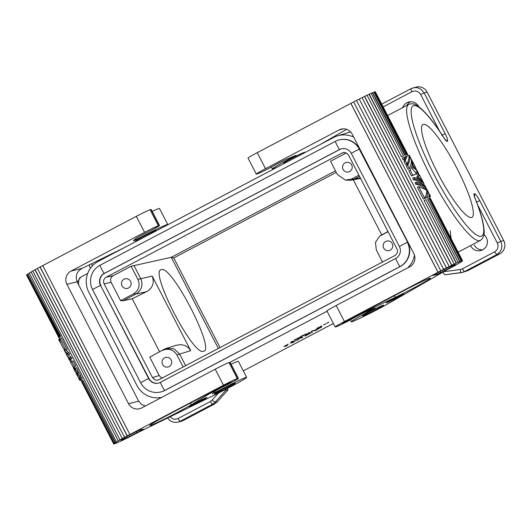 <?xml version="1.0" encoding="UTF-8"?>
<svg xmlns="http://www.w3.org/2000/svg" width="531" height="531" viewBox="0 0 531 531"><rect width="100%" height="100%" fill="white"/><g stroke="black" fill="none" stroke-linecap="round" stroke-linejoin="round"><path stroke-width="0.8" d="M176.232 345.296L180.852 344.626L184.868 345.462L188.286 347.553L190.702 350.659L152.191 276.054C154.601 282.917 152.682 288.141 146.423 291.725L132.239 298.78L159.559 351.721M381.683 234.815L353.301 179.83M382.532 262.022L376.32 249.982L375.45 242.408L379.711 236.176L387.942 231.47M293.099 341.028L291.041 342.057M148.567 330.415L144.001 321.567M146.423 291.725L135.976 294.008L123.139 300.765L132.239 298.78M123.139 300.765L120.597 300.672L111.132 282.333C110.017 279.545 110.694 277.335 113.156 275.708L131.13 266.25L171.294 257.303L173.77 257.933L220.046 347.579M152.483 377.594L104.109 283.866C102.994 281.078 103.664 278.868 106.134 277.242L342.024 153.041L343.829 152.516L346.584 153.114L348.555 155.158L396.936 248.893C398.051 251.674 397.374 253.884 394.911 255.511L158.59 379.911L156.738 380.256L154.886 379.857L152.483 377.594L159.22 375.503L149.755 357.157L164.437 349.152L149.755 357.157M133.931 265.46L140.695 278.563C143.297 285.061 141.724 290.211 135.976 294.008L133.52 293.869L120.597 300.672M152.191 276.054L137.934 279.439C140.317 285.492 138.85 290.304 133.52 293.869M190.702 350.659L179.677 354.084L173.902 348.741L166.13 348.436L164.437 349.152M185.664 365.68L179.677 354.084L176.923 354.967C173.365 349.524 168.619 347.984 162.678 350.354M203.433 351.237C193.437 356.732 148.753 270.16 161.351 269.708C171.347 264.206 216.031 350.779 203.433 351.237M234.941 383.263L235.001 383.369A11.476 0.498 -27.3 0 1 225.828 388.665A11.476 0.498 -27.3 0 1 214.816 393.896M363.151 315.792A11.476 0.498 152.7 0 0 374.309 310.489A11.476 0.498 152.7 0 0 383.336 305.272A11.476 0.498 152.7 0 0 383.116 305.279A11.476 0.498 152.7 0 0 371.959 310.582A11.476 0.498 152.7 0 0 362.932 315.799A11.476 0.498 152.7 0 0 363.151 315.792M450.155 230.706L451.104 238.499M360.337 177.985L354.024 179.199L359.48 176.325M214.544 393.796L214.597 393.902A11.476 0.498 -27.3 0 1 223.544 388.725A11.476 0.498 -27.3 0 1 234.782 383.382M483.953 234.715A9.02 8.854 75.8 0 1 480.747 250.552A9.02 8.854 75.8 0 1 470.698 245.939M325.397 324.056L323.698 324.886L325.357 323.963M291.048 342.03L292.979 341.021L291.24 342.01M294.147 340.125L297.778 338.307L294.094 340.019M306.792 334.869L310.004 333.176L306.792 334.869L306.606 334.51M315.188 330.09L320.458 327.481L315.149 330.016M327.454 322.861L328.716 322.244L327.441 322.828M285.93 345.661L286.143 346.073L287.556 345.329L285.406 345.774L288.306 344.148L283.952 346.438M328.888 322.217L327.255 323.014M295.953 339.402L307.157 333.634L303.009 335.32L300.327 336.734L303.924 335.267L295.9 339.296M319.436 328.231L321.826 326.83L320.518 327.262L313.469 330.899L315.925 330.395L319.39 328.145M311.836 331.218L311.126 331.543L311.83 331.251M327.262 323.034L328.915 322.264M326.87 323.147L326.592 323.359L326.923 323.26M323.545 324.899L325.689 323.95L323.545 324.899M311.83 331.125L313.157 330.468M308.305 333.023L309.015 332.705L308.252 332.924M321.613 325.915L319.483 327.016L321.282 326.226M313.197 330.534L311.193 331.364M311.285 331.311L310.954 331.51M312.46 332.22L306.148 334.749L304.88 336.203L312.381 332.067M299.57 338.214L301.548 337.962L301.356 337.59M309.029 332.731L309.487 332.499M316.868 328.357L318.6 327.448L316.848 328.331M283.992 346.517L286.143 346.073M312.746 330.753L311.989 331.145M315.925 330.395L315.713 329.983M292.077 341.665L292.462 341.426M301.548 337.962L302.829 337.285L300.373 337.789L297.333 340.026L290.364 343.066L292.82 342.561L294.101 341.884L292.196 342.276L297.108 340.112M321.335 326.326L321.706 326.094M306.009 334.908L306.294 335.459M309.746 332.366L309.022 332.698M311.086 331.424L311.836 331.145M298.296 338.393L298.057 337.928M292.82 342.561L292.627 342.183M291.419 341.944L291.831 341.785M297.181 340.258L299.643 338.353M298.216 339.11L298.468 339.588M292.481 341.46L292.853 341.201M312.016 331.158L312.467 330.932M306.493 334.57L306.712 335.008M243.317 370.884L333.375 323.465M230.003 362.348L327.063 311.239M482.5 249.902A9.02 8.854 75.8 0 1 474.302 245.023M418.76 106.651A9.02 8.854 -104.2 0 0 402.564 107.68M410.556 101.779A9.02 8.854 -104.2 0 0 406.733 105.483M399.378 246.523A8.854 8.695 75.8 0 1 395.728 258.438L160.389 382.347A8.854 8.695 75.8 0 1 148.627 378.543L100.538 285.373A8.854 8.695 75.8 0 1 104.182 273.452L339.528 149.543A8.854 8.695 75.8 0 1 351.283 153.346L399.378 246.523A8.005 0.352 152.7 0 1 407.363 242.315A18.041 17.715 75.8 0 1 399.936 266.589L164.597 390.504A18.041 17.715 75.8 0 1 140.642 382.745L92.553 289.574A18.041 17.715 75.8 0 1 99.974 265.301L335.32 141.385A18.041 17.715 75.8 0 1 359.275 149.145L407.662 242.236L359.275 149.145A8.005 0.352 152.7 0 0 351.283 153.346M407.675 267.87A22.959 22.548 -104.2 0 0 414.472 255.145M161.743 397.361A22.959 22.548 75.8 0 1 136.925 385.433L88.836 292.262A22.959 22.548 -104.2 0 1 98.288 261.365L333.627 137.456A22.959 22.548 75.8 0 1 337.165 135.969A22.959 22.548 75.8 0 1 353.746 137.164M407.662 242.236A18.041 17.715 75.8 0 1 400.241 266.516L399.936 266.589A8.005 1.474 -117.8 0 1 395.728 258.438M161.139 391.878A18.041 17.715 75.8 0 0 164.895 390.424L400.241 266.516M339.375 139.859A18.041 17.715 75.8 0 1 359.573 149.065M341.566 148.78A8.854 8.695 -104.2 0 0 339.827 149.463L339.528 149.543A8.005 1.474 62.2 0 1 335.32 141.385M158.537 383.057A8.854 8.695 -104.2 0 1 148.932 378.464L100.538 285.373A8.005 0.352 -27.3 0 0 92.553 289.574M100.837 285.293A8.854 8.695 -104.2 0 1 104.488 273.379L339.827 149.463M346.292 152.961L330.528 161.258L337.331 174.447L345.462 180.135L351.575 179.06L358.903 175.203M131.13 266.25L137.934 279.439M122.024 285.857A4.918 4.832 -104.2 0 0 127.672 288.326A4.918 4.832 -104.2 0 0 130.58 281.35A4.918 4.832 -104.2 0 0 125.21 278.802A4.918 4.832 -104.2 0 0 122.024 285.857M92.155 266.117L91.903 263.575M180.732 421.441A9.837 9.664 -104.2 0 0 183.076 420.579L214.458 404.058L217.113 401.994L227.998 389.927L227.288 388.553M183.135 367.014L176.923 354.967M214.458 404.058L212.393 404.317L215.062 402.252L212.061 400.182L210.289 401.562L212.393 404.317L180.075 421.335L183.076 420.579M159.22 375.503L160.408 377.003L162.28 377.992M162.599 364.472A4.918 4.832 -104.2 0 0 168.247 366.941A4.918 4.832 -104.2 0 0 171.155 359.965A4.918 4.832 -104.2 0 0 165.791 357.416A4.918 4.832 -104.2 0 0 162.599 364.472M227.998 389.927L225.927 390.185L225.35 389.562M169.966 416.842L173.06 418.992L174.626 419.291L177.646 418.74L210.289 401.562M218.52 393.026L212.061 400.182M441.706 135.299L445.164 133.646L424.123 92.885L427.123 92.129A9.837 9.664 -104.2 0 0 416.404 87.031M345.462 180.135L351.257 180.215L354.024 179.199L351.575 179.06M439.615 131.243L420.671 94.538C418.508 91.179 415.6 90.237 411.956 91.717L383.17 106.877M343.099 169.455A4.918 4.832 -104.2 0 0 348.748 171.925A4.918 4.832 -104.2 0 0 351.655 164.949A4.918 4.832 -104.2 0 0 346.292 162.4A4.918 4.832 -104.2 0 0 343.099 169.455M427.123 92.129L503.766 240.623A9.837 9.664 75.8 0 1 499.717 253.858L468.342 270.379L462.906 272.264M379.711 236.176L388.055 231.689M383.674 248.07A4.918 4.832 -104.2 0 0 389.323 250.539A4.918 4.832 -104.2 0 0 392.23 243.563A4.918 4.832 -104.2 0 0 386.867 241.014A4.918 4.832 -104.2 0 0 383.674 248.07M443.67 271.719L460.158 269.556C460.47 271.533 460.822 272.569 461.213 272.649L466.789 271.029M476.274 202.271L479.725 200.612L500.766 241.379C502.996 246.948 501.649 251.362 496.717 254.621L464.399 271.633L462.295 268.878L460.158 269.556M477.668 204.973L497.315 243.032C498.801 246.749 497.899 249.689 494.613 251.86L462.295 268.878M462.853 272.284L445.19 274.753C444.566 274.68 443.75 273.711 442.741 271.845M466.842 271.016L468.342 270.379M474.455 196.311A3.279 3.219 -104.2 0 0 474.243 193.775A8.197 1.507 62.2 0 0 474.933 198.03A73.583 13.521 62.2 0 1 465.063 223.73A73.583 13.521 62.2 0 1 412.773 122.422A73.583 13.521 62.2 0 1 443.836 137.775A8.197 1.507 -117.8 0 0 447.195 141.365L445.277 139.62M479.725 200.612C477.382 196.311 475.63 194.007 474.468 193.715L474.541 196.623M471.84 217.378A52.476 9.644 62.2 0 0 456.554 167.557A52.476 9.644 62.2 0 0 423.386 124.34M445.164 133.646C447.288 138.007 448.045 140.562 447.414 141.306M422.908 124.533A52.476 9.644 62.2 0 0 438.46 174.586A52.476 9.644 62.2 0 0 471.475 217.511M229.923 362.368L229.02 362.593L237.291 378.61L238.187 378.377L229.923 362.368A11.476 0.498 -27.3 0 1 230.142 362.354L238.406 378.371A11.476 0.498 -27.3 0 1 224.859 385.891L224.029 386.302A7.872 0.345 -27.3 0 0 214.809 391.36L212.201 393.717M113.946 443.843L114.012 443.969A22.959 1.002 152.7 0 0 114.696 443.77L114.975 443.617A22.627 0.989 152.7 0 0 116.017 443.226L115.758 443.365A22.959 1.002 152.7 0 0 117.172 442.774L117.417 442.642A22.627 0.989 152.7 0 0 119.143 441.872L118.924 441.998A22.959 1.002 152.7 0 0 120.968 441.055L121.154 440.942A22.627 0.989 152.7 0 0 123.424 439.867L123.265 439.96A22.959 1.002 152.7 0 0 125.781 438.745L125.9 438.666A22.627 0.989 152.7 0 0 128.535 437.365L128.449 437.425A22.959 1.002 152.7 0 0 131.237 436.024L131.276 435.984A22.627 0.989 152.7 0 0 134.077 434.55L134.077 434.57A22.959 1.002 152.7 0 0 136.918 433.097L136.879 433.104A22.627 0.989 152.7 0 0 138.259 432.373L215.905 394.321A24.599 1.075 -27.3 0 0 246.656 377.349A24.599 1.075 -27.3 0 0 217.902 391.042L212.154 393.776M136.819 432.738A14.762 0.644 152.7 0 1 121.008 440.206L121.002 440.192A14.762 0.644 152.7 0 1 131.409 434.106L139.142 430.196L143.41 429.134L136.819 432.738L136.215 431.577M80.135 379.984A23.941 1.042 -27.3 0 1 80.958 379.386L80.088 377.707L81.435 376.997L82.298 378.676A22.627 0.989 152.7 0 0 81.369 379.333L80.135 379.984L80.088 377.707M37.416 268.48A22.627 0.989 152.7 0 0 35.159 269.721L122.322 438.593A22.627 0.989 152.7 0 1 124.705 437.285L124.566 437.345A22.959 1.002 152.7 0 1 127.174 435.938L127.274 435.905A22.627 0.989 152.7 0 1 129.969 434.471L223.478 385.221A13.116 0.571 152.7 0 1 237.291 378.61M123.743 247.964L82.431 268.215L70.981 271.109L144.578 232.359A13.116 0.571 -27.3 0 1 158.391 225.748L159.293 225.516L151.03 209.506L150.127 209.732A13.116 0.571 -27.3 0 0 136.314 216.343L42.745 265.613L129.909 434.484M145.248 406.042L141.565 404.436L138.691 401.164L77.075 281.788C75.17 275.576 76.955 271.056 82.431 268.215M80.652 375.483L79.305 376.194L77.659 373.001L79 372.291L80.652 375.483L80.559 377.455M72.84 366.37L73.716 368.56L74.074 369.078L73.743 367.751L70.603 362.554A23.941 1.042 -27.3 0 1 71.765 361.584L74.446 366.782L74.625 369.762L75.588 372.204M74.605 370.326L73.457 368.109M122.15 438.672A22.959 1.002 152.7 0 0 119.966 439.894L32.803 271.022A22.959 1.002 152.7 0 1 34.986 269.794L122.322 438.593M32.816 271.036A22.627 0.989 152.7 0 0 31.123 272.011L118.287 440.889A22.627 0.989 152.7 0 1 120.172 439.801L119.966 439.894M118.061 440.995A22.959 1.002 152.7 0 0 116.462 441.945L29.298 273.073A22.959 1.002 152.7 0 1 30.898 272.118M114.112 443.604L81.535 381.192L114.112 443.604A22.627 0.989 152.7 0 1 114.61 443.199L114.324 443.339A22.959 1.002 152.7 0 1 115.207 442.735L115.479 442.602A22.627 0.989 152.7 0 1 116.714 441.825L116.462 441.945M113.826 443.75A22.959 1.002 152.7 0 0 113.714 443.956A22.959 1.002 152.7 0 0 113.72 443.962L114.012 443.81A22.627 0.989 152.7 0 0 114.298 443.816L114.012 443.969M217.79 391.812A11.808 0.518 -27.3 0 1 228.961 385.964A11.808 0.518 -27.3 0 1 235.293 383.223A11.808 0.518 -27.3 0 1 231.808 385.46A11.808 0.518 -27.3 0 1 220.65 391.307A11.808 0.518 -27.3 0 1 214.305 394.055A11.808 0.518 -27.3 0 1 217.79 391.812M231.051 382.134L224.978 384.842L167.663 415.023A25.276 1.102 152.7 0 0 149.881 425.477A25.276 1.102 152.7 0 0 166.893 417.837A25.276 1.102 152.7 0 0 191.359 404.688L209.612 393.67A16.069 0.704 152.7 0 1 227.069 384.371L231.111 382.134M189.594 406.514A9.837 0.431 152.7 0 0 199.032 402.033A9.837 0.431 152.7 0 0 206.891 397.513M206.705 397.507A9.837 0.431 152.7 0 0 197.074 402.086A9.837 0.431 152.7 0 0 189.408 406.527L189.408 406.52M68.851 352.624L69.634 354.137L68.287 354.841L67.51 353.327L68.851 352.624L65.751 350.208M118.287 440.889L31.123 272.011M152.205 211.358A24.599 1.075 -27.3 0 1 159.486 208.464M26.663 274.872A22.959 1.002 152.7 0 0 26.55 275.078L58.841 337.636A22.959 1.002 152.7 0 0 58.841 337.643A22.959 1.002 152.7 0 1 58.948 337.431L26.948 274.726L59.24 337.285A22.627 0.989 152.7 0 0 59.127 337.484A22.627 0.989 152.7 0 0 59.133 337.49L58.841 337.643M60.335 336.415L28.043 273.857A22.959 1.002 152.7 0 0 27.161 274.461L59.731 336.88A22.627 0.989 152.7 0 1 60.607 336.282L60.335 336.415A22.959 1.002 152.7 0 0 59.452 337.019M28.043 273.857L60.607 336.282M29.311 273.093A22.627 0.989 152.7 0 0 28.316 273.724M42.752 265.626A22.627 0.989 152.7 0 0 40.11 267.027L40.011 267.06A22.959 1.002 152.7 0 0 37.409 268.467L124.566 437.345M151.03 209.506A11.476 0.498 -27.3 0 1 151.242 209.493L159.506 225.509A11.476 0.498 -27.3 0 1 145.959 233.029L145.136 233.441A7.872 0.345 -27.3 0 0 135.909 238.499L133.301 240.855M81.535 381.192A22.959 1.002 152.7 0 0 81.422 381.397L113.714 443.956L81.429 381.404M67.298 356.168L70.158 359.142L70.63 359.381L71.977 358.677L71.194 357.164L68.094 354.748M229.02 362.593A13.116 0.571 152.7 0 0 215.208 369.204L223.478 385.221M40.011 267.06L127.174 435.938M40.11 267.027L127.274 435.905M71.765 361.584L73.112 360.874L75.794 366.071L74.446 366.782M80.958 379.552L81.004 379.672A22.627 0.989 152.7 0 0 80.964 379.791L81.714 381.245M79.305 376.194L79.816 380.296L81.004 379.672M60.023 342.077L58.715 339.541A23.941 1.042 -27.3 0 1 59.107 339.09L60.109 342.236M231.104 364.22A24.599 1.075 -27.3 0 1 238.392 361.339L246.656 377.355M115.207 442.735L82.922 380.176A22.959 1.002 152.7 0 0 82.033 380.78L114.324 443.339M138.691 401.164L128.548 403.726A9.837 9.664 -104.2 0 0 141.611 407.961L215.208 369.204M66.01 353.195L66.853 355.266L68.512 357.071L69.853 357.867L71.194 357.164M78.601 378.072L77.845 376.014L77.659 373.001M81.051 379.957L80.281 380.369A23.941 1.042 -27.3 0 1 79.803 380.395A23.941 1.042 -27.3 0 1 79.816 380.296M80.958 379.386L82.298 378.676M70.51 359.527L69.707 359.952A23.941 1.042 -27.3 0 1 69.256 359.965A23.941 1.042 -27.3 0 1 69.262 359.905L70.437 359.288A22.627 0.989 152.7 0 0 70.424 359.361L71.619 361.684M58.835 337.623L26.557 275.085M133.254 240.915L139.009 238.18A24.599 1.075 -27.3 0 1 167.756 224.487L159.492 208.477M135.757 241.147A11.808 0.518 -27.3 0 1 135.412 241.193A11.808 0.518 -27.3 0 1 138.896 238.95A11.808 0.518 -27.3 0 1 150.061 233.102A11.808 0.518 -27.3 0 1 156.393 230.361A11.808 0.518 -27.3 0 1 156.154 230.62M76.245 373.505L75.329 370.903L75.229 368.288L76.57 367.585L78.223 370.777L78.13 372.749M59.107 339.09L59.651 338.798M78.223 370.777L76.876 371.488L75.229 368.288M65.944 350.307L67.291 349.597L61.218 337.829L59.87 338.539L65.944 350.307L64.132 349.113L62.671 347.201M63.667 348.655L65.28 351.728L67.51 353.327M82.922 380.176L115.479 442.602M76.876 371.488L77.075 374.567L78.236 377.275M70.63 359.381L69.853 357.867M69.707 359.952L70.703 362.394M68.353 357.728L69.262 359.905M70.981 271.109A9.837 9.664 -104.2 0 0 66.933 284.35L128.548 403.726M68.287 354.841L66.196 353.387L64.955 351.628M61.032 344.002L60.049 341.519L59.87 338.539M276.724 167.411A24.599 1.075 152.7 0 1 272.376 168.958A24.599 1.075 152.7 0 1 292.176 157.534L296.139 155.244L285.705 159.632A7.872 0.345 152.7 0 0 274.998 165.061L274.354 165.426A11.476 0.498 152.7 0 1 264.325 170.716A11.476 0.498 152.7 0 1 257.422 173.849L256.519 174.075M407.131 154.421L374.846 91.863A22.959 1.002 -27.3 0 1 375.331 91.77L407.33 154.475A22.627 0.989 -27.3 0 0 406.846 154.574L407.131 154.421A22.959 1.002 -27.3 0 1 407.622 154.329M404.556 159.194L405.711 156.612A23.941 1.042 152.7 0 0 403.686 157.508L404.556 159.194L403.208 159.897L402.345 158.218L403.686 157.508M446.418 267.956L359.255 99.078A22.627 0.989 -27.3 0 0 356.5 100.472A22.959 1.002 -27.3 0 0 353.653 101.925L440.81 270.803A22.959 1.002 -27.3 0 1 443.657 269.336A22.627 0.989 -27.3 0 1 446.418 267.956L446.478 267.903A22.959 1.002 -27.3 0 1 449.213 266.542L449.113 266.608A22.627 0.989 -27.3 0 1 451.675 265.354L451.815 265.268A22.959 1.002 -27.3 0 1 454.224 264.106L454.051 264.212A22.627 0.989 -27.3 0 1 456.195 263.203L424.11 200.532A22.959 1.002 -27.3 0 1 426.015 199.669L458.074 262.354A22.627 0.989 -27.3 0 1 459.634 261.677L459.886 261.537A22.959 1.002 -27.3 0 1 461.134 261.04L460.862 261.186A22.627 0.989 -27.3 0 1 461.724 260.894L462.01 260.741A22.959 1.002 -27.3 0 1 462.494 260.641L462.202 260.794A22.627 0.989 -27.3 0 1 462.309 260.834A22.627 0.989 -27.3 0 1 462.295 260.9L430.269 198.209M346.59 129.325L320.186 144.532M343.451 128.834L339.13 129.929A9.837 9.664 -104.2 0 1 352.192 134.157L413.808 253.533A9.837 9.664 -104.2 0 1 409.759 266.774L336.163 305.524L344.427 321.54A13.116 0.571 152.7 0 0 335.174 326.943A13.116 0.571 152.7 0 0 335.419 326.937L336.322 326.711A11.476 0.498 152.7 0 0 343.218 323.578A11.476 0.498 152.7 0 0 353.254 318.288L353.892 317.923A7.872 0.345 152.7 0 1 364.598 312.493L375.039 308.106L371.076 310.396A24.599 1.075 152.7 0 0 351.276 321.819A24.599 1.075 152.7 0 0 365.52 315.587A24.599 1.075 152.7 0 0 389.323 303.009L446.339 270.166A22.627 0.989 -27.3 0 0 447.706 269.443L447.786 269.416A22.959 1.002 -27.3 0 0 450.461 267.989L450.341 268.036A22.627 0.989 -27.3 0 0 452.824 266.681L452.976 266.615A22.959 1.002 -27.3 0 0 455.286 265.341L455.094 265.42A22.627 0.989 -27.3 0 0 457.118 264.272L457.337 264.172A22.959 1.002 -27.3 0 0 459.089 263.144L458.85 263.257A22.627 0.989 -27.3 0 0 460.258 262.4L460.523 262.274A22.959 1.002 -27.3 0 0 461.592 261.577L461.572 261.537M405.638 164.603L403.991 161.411L405.923 156.645L407.104 156.021L405.339 160.707L406.985 163.9L405.638 164.603M405.339 160.707L403.991 161.411M417.3 170.783L415.342 168.128L412.872 166.289L412.673 162.055L415.501 167.298L411.439 159.413M416.304 169.203L415.342 167.384M418.647 173.737L416.702 170.252L412.667 167.285L412.215 168.818L416.669 173.677A23.941 1.042 152.7 0 0 412.879 175.316L410.197 170.119L411.625 166.734L412.222 163.588L411.299 159.167M462.587 260.754A22.959 1.002 -27.3 0 1 462.289 261.066L461.997 261.212A22.627 0.989 -27.3 0 1 461.313 261.71L461.592 261.577M339.13 129.929L265.527 168.679A13.116 0.571 -27.3 0 0 256.281 174.095L248.01 158.072A13.116 0.571 -27.3 0 1 257.263 152.662L350.891 103.386A22.627 0.989 -27.3 0 1 353.659 101.939M446.478 267.903L359.255 99.078M359.314 99.031A22.959 1.002 -27.3 0 1 362.049 97.664A22.627 0.989 -27.3 0 1 364.512 96.476L364.651 96.39A22.959 1.002 -27.3 0 1 367.06 95.235A22.627 0.989 -27.3 0 1 369.032 94.332L369.237 94.213A22.959 1.002 -27.3 0 1 371.136 93.35L403.427 155.908A22.959 1.002 -27.3 0 0 401.529 156.771L369.032 94.332M371.149 93.376A22.627 0.989 -27.3 0 1 372.47 92.806L372.729 92.666A22.959 1.002 -27.3 0 1 373.97 92.168L405.989 154.866A22.627 0.989 -27.3 0 0 404.761 155.357L405.014 155.225A22.959 1.002 -27.3 0 1 406.255 154.727M373.99 92.202A22.627 0.989 -27.3 0 1 374.561 92.016L374.846 91.863M375.397 91.89L407.715 154.435A22.959 1.002 -27.3 0 1 407.509 154.667M422.981 184.848C421.103 182.246 417.924 180.54 413.45 179.737L412.667 178.224L414.014 177.513C418.348 178.423 421.461 180.162 423.346 182.73L422.716 181.29L417.844 176.372A23.941 1.042 152.7 0 1 419.437 175.807L416.576 171.725L415.746 172.163M416.576 171.725L419.623 175.276M415.793 184.277L415.01 182.764L416.357 182.053L417.134 183.567L415.793 184.277C419.809 184.994 422.795 186.454 424.747 188.658L424.78 188.87M364.512 96.476L451.675 265.354M424.11 200.532L456.401 263.091A22.959 1.002 -27.3 0 1 458.299 262.228M443.637 269.363L356.493 100.459M344.427 321.54L438.055 272.257A22.627 0.989 -27.3 0 1 440.83 270.803L440.81 270.803M386.422 302.882A9.837 0.431 -27.3 0 1 386.236 302.889A9.837 0.431 -27.3 0 1 393.975 298.415A9.837 0.431 -27.3 0 1 403.54 293.869A9.837 0.431 -27.3 0 1 403.719 293.855A9.837 0.431 -27.3 0 1 396.04 298.309A9.837 0.431 -27.3 0 1 386.422 302.882M369.875 312.766A11.808 0.518 152.7 0 0 383.621 305.113A11.808 0.518 152.7 0 0 376.399 308.305A11.808 0.518 152.7 0 0 362.64 315.938A11.808 0.518 152.7 0 0 369.875 312.766M403.241 290.981A25.276 1.102 -27.3 0 1 430.342 278.237A25.276 1.102 -27.3 0 1 418.421 285.472A25.276 1.102 -27.3 0 1 395.217 297.353L366.709 310.96A16.069 0.704 -27.3 0 0 348.436 320.465L343.444 322.961L342.455 323.187L345.927 321.155L403.241 290.981M432.964 275.496L437.166 274.434L444.898 270.531A14.762 0.644 -27.3 0 0 455.313 264.445A14.762 0.644 -27.3 0 0 439.495 271.892L432.904 275.503M429.34 196.875L430.415 196.311A23.941 1.042 152.7 0 0 430.435 196.218A23.941 1.042 152.7 0 0 429.951 196.244L428.789 193.151M372.729 92.666L405.014 155.225M413.603 163.634L413.005 163.953M451.815 265.268L364.651 96.39M367.06 95.235L454.224 264.106M350.891 103.386L438.055 272.257M437.995 272.277L350.832 103.399M412.879 175.316L411.532 176.02A22.627 0.989 -27.3 0 1 415.501 174.294L416.669 173.677M411.532 176.02L408.85 170.829L410.197 170.119M429.426 197.12A23.941 1.042 152.7 0 0 430.097 196.623L429.367 197.008M428.391 192.268L429.234 196.47L428.086 197.081A22.627 0.989 -27.3 0 0 425.371 198.196L426.619 197.539L427.422 194.698L427.488 191.306L426.698 188.99M429.234 196.47A23.941 1.042 152.7 0 0 426.619 197.539M414.412 165.778L413.271 166.376L412.985 165.373M429.951 196.244L428.809 196.842A22.627 0.989 -27.3 0 1 429.267 196.822L429.944 198.123M369.237 94.213L401.529 156.771M423.665 183.102L424.13 184.244L423.121 184.775M424.13 184.244C422.238 181.675 419.125 179.936 414.791 179.027L413.45 179.737M407.104 156.021A23.941 1.042 152.7 0 1 408.93 155.377C409.308 157.82 408.664 160.661 406.985 163.9M410.655 157.899L409.348 155.371A23.941 1.042 152.7 0 0 409.288 155.331L408.95 155.517M418.7 186.593L424.773 198.362L423.426 199.065L417.353 187.304L418.7 186.593L426.041 189.753L425.889 188.054L424.747 188.658M417.844 176.372L416.669 176.989L420.399 179.982M461.134 261.04L428.842 198.488A22.959 1.002 -27.3 0 0 427.601 198.986L459.886 261.537M362.049 97.664L449.213 266.542M336.163 305.524A13.116 0.571 152.7 0 0 326.904 310.92L335.174 326.95M427.601 198.986L459.634 261.677M404.761 155.357L372.47 92.806M406.846 154.574L374.561 92.016M410.602 157.8L411.392 160.316L411.372 162.851L409.414 168.606L408.073 169.316L406.421 166.117L407.768 163.269L408.618 159.804M406.421 166.117L407.768 165.413L409.414 168.606M401.323 156.884A22.627 0.989 -27.3 0 1 403.195 156.034L403.427 155.908M425.889 188.054C423.944 185.87 421.03 184.376 417.134 183.567M462.01 260.741L429.718 198.182A22.959 1.002 -27.3 0 1 430.21 198.09L462.494 260.641M423.672 183.115L422.716 181.29L422.298 181.509M461.724 260.894L429.718 198.182M418.182 176.239L416.49 173.776M413.543 166.707L413.271 166.376M407.768 165.413C409.826 161.404 410.33 158.046 409.288 155.331M414.014 177.513L414.791 179.027M416.357 182.053C420.691 182.963 423.804 184.702 425.689 187.27L423.884 184.37M422.716 181.29L422.537 180.925M415.501 167.298L414.817 167.657M425.869 187.39L426.798 191.83L426.201 194.977L424.773 198.362M304.495 152.516A11.808 0.518 152.7 0 0 304.721 152.251A11.808 0.518 152.7 0 0 297.499 155.444A11.808 0.518 152.7 0 0 283.74 163.077A11.808 0.518 152.7 0 0 284.092 163.044M87.688 273.472L80.719 277.142A76.862 14.125 62.2 0 0 78.661 284.855M111.132 282.333L104.109 283.866M218.354 348.469L171.294 257.303L335.479 170.856M387.637 115.539L408.764 104.415A76.862 14.125 62.2 0 0 432.075 179.007A76.862 14.125 62.2 0 0 480.382 240.437C485.799 236.235 484 230.381 483.688 226.359C482.52 219.071 479.666 209.725 475.132 198.322A3.279 1.613 158.3 0 0 474.933 198.03M336.262 172.376L173.77 257.933M99.974 265.301A8.005 1.474 62.2 0 0 104.182 273.452L104.488 273.379M344.732 152.523L342.024 153.041M113.156 275.708L106.134 277.242M140.642 382.745A8.005 0.352 -27.3 0 1 148.627 378.543L148.932 378.464M164.895 390.424L164.597 390.504A8.005 1.474 -117.8 0 1 160.389 382.347M180.978 421.382L177.978 422.138L180.075 421.335L177.971 418.574M225.947 390.185L215.062 402.252L217.113 401.994M411.007 88.677L381.729 104.096M420.671 94.538L424.123 92.885L421.375 89.58L418.428 88.027L416.078 87.582L413.403 87.794M416.158 87.091L411.054 88.657C410.788 88.929 411.087 89.951 411.956 91.717M413.151 87.847L411.054 88.657M494.613 251.86L496.717 254.621L499.717 253.858M497.315 243.032L500.766 241.379L503.766 240.623M380.734 235.545L382.486 234.344M445.243 139.779L443.743 137.509A3.279 1.361 147.4 0 1 443.836 137.775M445.436 139.792A3.279 3.219 75.8 0 1 447.195 141.365M141.093 430.488L140.742 429.798M227.069 384.371L226.823 383.893M209.612 393.67L209.314 393.093M144.578 232.359L136.314 216.343M158.391 225.748L150.127 209.732M191.359 404.688L190.483 403.002M77.075 281.788L66.933 284.35M265.527 168.679L257.263 152.662M343.272 322.622L343.444 322.961M437.166 274.434L436.635 273.399M440.624 272.781L440.02 271.62M444.898 270.531L444.321 269.403M395.217 297.353L394.347 295.667M304.382 152.304L304.608 152.736M458.147 252.145L480.382 240.437M156.267 230.832L156.048 230.401M284.291 163.429L283.979 162.831M135.644 240.935L135.956 241.532M89.228 264.883L90.257 268.52M80.719 277.142L77.28 282.173M176.511 345.203L166.309 348.376M167.504 418.05L170.112 420.711L172.648 421.966L175.748 422.43L177.978 422.138M350.599 131.9L337.537 135.85M360.861 178.37L350.951 180.274M411.034 88.664L381.729 104.089M461.187 272.655L445.151 274.759M475.132 198.322L474.329 196.337M443.743 137.509C433.137 120.949 424.242 110.302 417.074 105.563C414.472 103.691 411.704 103.313 408.764 104.415M75.382 371.833L74.599 370.319M78.588 378.052L79.796 380.388M59.127 337.484L59.884 338.937M76.159 373.339L77.811 376.539M69.256 359.965L68.95 359.368M67.384 356.341L66.607 354.827M65.041 351.801L64.264 350.287M62.698 347.261L60.806 343.59M418.016 172.163L417.24 170.657M429.227 193.875L430.435 196.218M428.444 192.361L426.798 189.169M272.376 168.958L271.401 167.053M407.396 154.441L408.027 155.669M351.276 321.819L350.294 319.914M422.53 180.905L419.583 175.19M425.231 186.142L426.015 187.655"/></g></svg>
